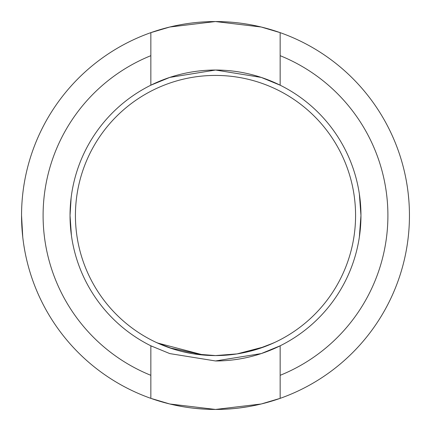 <?xml version="1.0" encoding="UTF-8"?>
<svg xmlns="http://www.w3.org/2000/svg" width="431" height="431" viewBox="0 0 431 431"><rect width="100%" height="100%" fill="white"/><g stroke="black" fill="none" stroke-linecap="round" stroke-linejoin="round"><path stroke-width="0.65" d="M408.841 230.838L408.62 233.424M71.406 235.412L70.037 215.5A145.462 145.462 0 0 0 150.85 345.807L169.792 353.598L215.5 360.962L261.251 353.582L280.15 345.807A145.462 145.462 0 0 0 360.962 215.5L359.357 237.05L360.962 215.5A145.462 145.462 0 0 0 280.15 85.193L280.15 32.643A193.95 193.95 0 0 1 280.15 398.357L261.197 403.992L215.5 409.45L169.771 403.982L150.85 398.357A193.95 193.95 0 0 1 21.55 215.5L22.751 237.05M211.271 355.51L215.5 355.575L193.95 353.905L200.404 354.761M157.401 342.957L173.688 349.191L157.401 342.957L203.68 355.074L169.652 347.86L156.237 342.419M182.464 351.621L192.56 353.684L182.464 351.621M209.849 355.462L214.638 355.575M203.944 409.105L194.817 408.346M182.458 406.616L173.628 404.876M166.253 403.093L157.396 400.539M21.55 215.5A193.95 193.95 0 0 1 280.15 32.643L261.202 27.013L215.43 21.55L169.782 27.018L150.85 32.643L150.85 85.193A145.462 145.462 0 0 0 70.037 215.5C71.778 187.695 71.778 187.695 70.037 215.5L71.142 197.597M274.762 342.419L264.322 346.793L237.05 353.905L215.5 355.575L223.597 355.343M248.789 351.561L256.865 349.331M273.356 343.071L257.431 349.153M247.89 351.777L244.318 352.58M248.709 351.583L258.266 348.889M75.425 215.5A140.075 140.075 0 0 0 215.5 355.575A140.075 140.075 0 0 0 355.575 215.5A140.075 140.075 0 0 0 215.5 75.425A140.075 140.075 0 0 0 75.425 215.5M150.85 55.68A172.4 172.4 0 0 0 150.85 375.32L150.85 398.357M150.85 375.32L150.85 345.807A145.462 145.462 0 0 0 152.121 346.427M215.5 360.962A145.462 145.462 0 0 0 280.15 345.807L280.15 375.32A172.4 172.4 0 0 0 280.15 55.68M408.249 193.95L408.852 200.253M22.159 200.162L22.38 197.576M280.15 85.193L261.234 77.413L215.586 70.037L169.782 77.408L150.85 85.193A145.462 145.462 0 0 1 280.15 85.193M359.357 193.95L360.962 215.5M152.127 398.804A193.95 193.95 0 0 0 280.15 398.357L280.15 375.32M215.5 409.45L216.055 409.45M228.285 409.03L233.64 408.599M238.941 408.028L247.243 406.837L238.941 408.028M264.715 403.104L273.89 400.453M264.887 403.055L270.28 401.552"/></g></svg>
